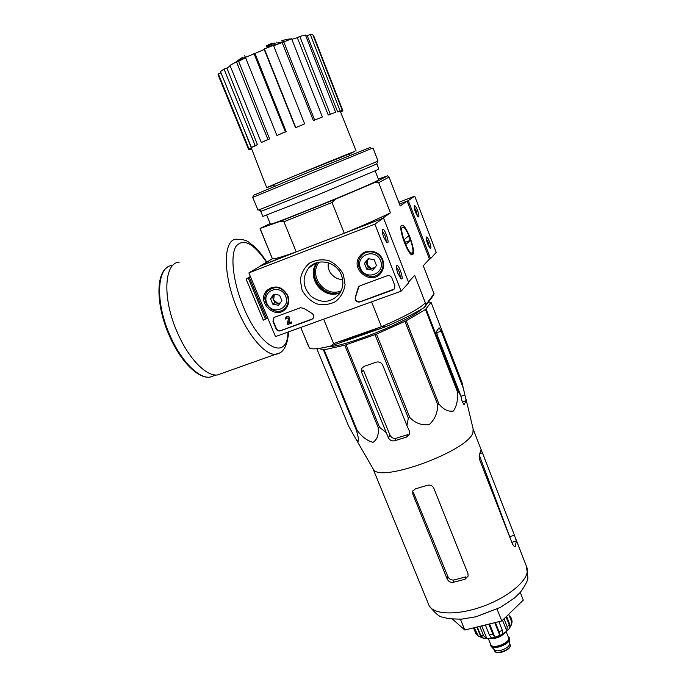 <?xml version="1.0" encoding="UTF-8"?>
<svg xmlns="http://www.w3.org/2000/svg" width="687" height="687" viewBox="0 0 687 687"><rect width="100%" height="100%" fill="white"/><g stroke="black" fill="none" stroke-linecap="round" stroke-linejoin="round"><path stroke-width="1.03" d="M465.992 399.044L473.103 428.774L472.965 432.441C469.092 450.406 381.113 483.064 373.548 469.607L372.62 468.002M426.103 309.038L457.825 390.688L460.771 395.652L462.188 401.56L464.103 404.72L466.19 400.641L461.87 381.989L431.05 302.366L425.485 309.502L406.215 320.777L376.51 334.08L344.762 345.2L324.127 349.803L318.442 348.498M457.825 390.688L457.241 391.247C458.16 399.319 456.872 405.905 453.394 411.015C448.233 411.917 443.398 409.546 438.873 403.896L437.662 404.566C437.705 412.801 434.862 419.499 429.143 424.66C421.724 425.554 415.283 423.166 409.813 417.498L408.327 418.074L406.944 425.622L382.736 365.166C381.345 362.487 379.215 361.474 376.347 362.143L364.273 366.257L361.86 368.223L361.611 372.337L388.37 437.756C389.787 440.247 391.873 441.26 394.63 440.796L406.652 437.026L409.443 434.493L409.409 431.135L406.944 425.622M346.059 344.814L379.516 427.271L385.888 432.295M379.516 427.271L378.202 427.589C378.898 434.777 377.154 439.689 372.989 442.334C367.15 440.788 361.877 436.803 357.171 430.371L356.424 430.328C358.185 436.434 360.383 445.571 355.814 438.89L348.704 426.284L316.793 348.687M463.682 389.177L441.209 331.16L439.053 327.751L436.838 330.936C436.494 331.907 436.82 333.779 437.825 336.561L460.771 395.652M428.448 302.031L431.05 302.366M421.371 309.236C410.912 320.511 343.182 347.648 328.128 346.643M394.63 440.796L396.038 438.315C393.325 438.761 391.298 437.679 389.95 435.077L363.371 370.121L361.611 372.337M425.485 309.502L457.241 391.247M406.215 320.777L438.873 403.896M404.961 321.404L437.662 404.566M376.51 334.08L409.813 417.498M374.999 334.672L408.327 418.074M344.762 345.2L378.202 427.589M324.127 349.803L357.171 430.371M323.414 349.872L356.424 430.328M425.253 302.632C419.757 310.876 368.524 334.2 338.966 341.688M319.112 262.151C307.939 275.805 325.26 298.218 341.147 290.781M342.504 279.128C337.162 280.7 326.067 272.868 328.48 262.838M290.945 39.022C289.39 38.833 286.342 39.382 281.807 40.679L286.419 39.502M283.379 41.675L277.119 43.092L276.724 42.105M283.559 41.546L283.199 40.645M286.393 40.542L286.127 39.863M239.918 60.276L239.523 59.305L235.856 62.139M241.257 58.223L239.523 59.305M242.545 57.184L240.536 58.97L242.545 57.184M242.743 57.51L243.138 58.489L245.139 56.712L244.744 55.741M243.138 58.489L240.931 59.949L240.536 58.97M270.189 43.959L274.809 43.006L268.359 45.668L268.952 45.007L266.281 45.866L270.189 43.959M268.583 46.244L266.676 46.862L266.281 45.866M274.809 43.006L275.204 43.994L274.637 44.543L268.754 46.656L268.359 45.668M271.305 45.917L270.91 44.921M271.897 45.265L271.502 44.269M274.637 44.543L274.242 43.547M260.459 266.024L296.226 251.923L283.92 221.746L332.044 202.502L344.29 233.279L382.255 218.552L390.405 212.833L378.692 182.665L389.048 177.091L400.195 205.971L407.142 201.093L399.465 204.091L408.284 200.647L414.708 196.13L398.803 202.356M407.142 201.093L429.409 259.042L430.551 258.621L436.219 252.352L414.708 196.13M300.708 327.476L309.459 348.043C311.829 349.623 319.06 348.91 331.16 345.905L386.008 326.608C402.101 319.678 414.896 313.272 424.411 307.398L433.746 294.989L434.072 293.77L423.278 265.792L429.409 259.042M331.16 345.905L333.607 343.569L381.465 326.711L386.008 326.608M333.607 343.569L323.654 319.18M381.465 326.711L371.573 301.851M260.373 265.826L272.43 258.784C273.924 259.282 281.859 256.998 296.226 251.923M270.163 223.558L260.107 228.453L272.344 258.733M410.096 237.556C406.172 228.101 403.217 224.074 401.251 225.482C398.761 228.496 406.3 250.746 411.049 254.413C414.742 255.89 414.424 250.274 410.096 237.556M408.482 282.099L414.647 275.307L425.974 304.496L434.072 293.77M375.145 170.865L378.597 179.762L377.369 180.664C367.476 186.297 269.854 225.937 270.403 224.134L270.352 224.005M260.107 228.453L280.262 221.308L335.428 199.213L375.72 182.115L387.726 175.769L378.314 179.032M335.428 199.213L332.044 202.502M283.92 221.746L280.262 221.308M387.726 175.769L389.048 177.091M344.29 233.279C363.964 225.121 379.336 218.311 390.405 212.833M378.692 182.665L375.72 182.115M424.411 307.398L425.974 304.496M218.2 75.201L218.329 73.921L220.982 72.848M220.475 71.611L223.996 69.018L226.899 68.03L257.436 144.631L253.701 146.606L251.451 147.473L220.475 71.611M230.214 65.952L226.899 68.03M229.973 65.359L236.474 61.813L238.672 61.263L269.587 138.886L261.309 142.51L229.973 65.359M245.611 57.794L238.672 61.263M245.439 57.347L255.006 53.431L286.161 131.646L276.904 135.468L245.439 57.347M295.522 127.73L304.642 123.866L295.522 127.73L264.212 49.473L255.006 53.431M264.212 49.473L264.401 48.906L273.435 45.282L304.642 123.866M313.375 120.577L322.392 116.97L313.375 120.577L282.151 42.534L273.598 45.711M282.151 42.534L291.632 38.807L322.392 116.97M328.24 115.03L335.625 112.282L328.24 115.03L297.316 37.716L291.829 39.314M297.316 37.716L299.781 36.394L305.44 35.054L335.625 112.282M337.703 111.981L342.332 110.504L337.703 111.981L307.244 35.758L305.775 35.904M307.244 35.758L310.266 34.367L312.74 34.548L342.332 110.504M313.229 35.793L313.633 35.63L342.925 110.822L340.658 112.221M349.099 154.154L354.887 151.398C345.587 154.687 265.766 187.56 266.719 187.706L273.898 185.043M244.22 129.774L266.719 187.706M218.329 73.921L249.029 149.019L248.642 149.654L251.064 148.469M251.39 149.302L250.137 149.594L249.939 149.122M250.137 149.594L251.305 149.088M340.494 111.809L342.925 110.822M340.134 110.942L310.266 34.367M330.249 114.111L299.781 36.394M314.612 119.933L283.619 41.503M295.753 127.481L264.401 48.906M276.904 135.468L285.371 131.827L253.924 53.423M285.371 131.827L286.161 131.646M261.309 142.51L267.904 139.461L236.474 61.813M267.904 139.461L269.587 138.886M251.451 147.473L255.16 145.507L223.996 69.018M255.16 145.507L257.436 144.631M249.029 149.019L251.494 148.014M371.658 331.658L348.644 339.756M452.561 619.176L464.798 630.022L501.785 620.954L523.288 600.112L520.274 592.4M501.785 620.954L497.07 609.094M464.798 630.022L460.436 619.245M396.038 438.315L407.984 434.57L406.652 437.026M479.277 455.052L510.956 540.034M482.429 452.853L514.451 535.293L516.341 541.081L515.302 546.294L514.649 546.809L512.588 544.336L479.921 460.462C479.045 457.731 478.916 455.687 479.535 454.339L481.08 449.822L482.429 452.853L479.947 453.6M415.429 488.843L412.75 491.145L412.853 494.176L447.16 578.986C448.439 581.503 450.44 582.619 453.162 582.344L465.039 579.244L468.105 576.084L467.933 573.525L433.737 488.045C432.381 485.529 430.26 484.618 427.366 485.314L415.429 488.843M453.162 582.344L453.875 580C451.179 580.257 449.186 579.141 447.898 576.651L413.531 492.691L412.853 494.176M453.875 580L465.709 576.9L465.039 579.244M267.775 318.133L263.319 320.168L246.109 279.085L250.377 276.5M246.109 279.085L248.325 278.235L265.526 319.352M250.626 277.11L248.325 278.235M222.365 373.213L217.427 374.965C206.22 376.536 188.496 358.485 177.401 332.62C162.201 298.785 163.961 262.735 179.221 262.176M249.381 277.591L266.53 318.596M275.496 336.596L248.866 272.902L374.879 224.134L401.139 291.159L275.496 336.596M374.879 224.134L383.526 218.054L261.549 265.371L248.866 272.902M383.715 237.101L386.712 242.331C390.929 245.972 384.308 226.47 382.376 229.535C381.903 230.866 382.35 233.382 383.715 237.101M397.962 273.52L400.796 278.501C404.926 282.108 398.554 262.786 396.605 265.792C396.116 267.149 396.571 269.725 397.962 273.52M383.526 218.054L408.739 282.752L401.139 291.159M273.005 321.49L276.045 328.772C277.024 330.619 278.475 331.306 280.382 330.833L311.709 319.464L313.117 318.425C314.268 316.286 313.761 314.534 311.606 313.169L303.757 308.326L300.451 307.724L274.706 317.205L273.46 318.081L273.005 321.49L274.07 317.531M359.782 302.005L392.844 290.008L394.561 288.609L394.81 285.509L391.813 277.874C390.826 275.934 389.297 275.221 387.236 275.753L359.962 285.801L358.416 286.986L355.316 297.205C354.801 300.683 356.287 302.28 359.782 302.005L360.014 301.782C356.527 302.057 355.042 300.459 355.557 296.982L355.316 297.205M343.397 274.577L345.08 284.719C343.955 291.589 340.804 297.196 335.642 301.533C329.648 304.607 323.285 305.372 316.544 303.817C310.215 300.88 305.38 296.286 302.057 290.043L300.288 280.021C301.31 273.186 304.367 267.544 309.468 263.104C315.453 259.909 321.868 259.068 328.712 260.588C335.162 263.55 340.056 268.205 343.397 274.577M287.716 295.41C289.45 300.064 288.961 304.281 286.247 308.059C276.44 321.585 255.049 301.627 267.149 290.223C275.264 284.641 282.125 286.367 287.716 295.41M382.745 259.849C384.265 264.006 383.956 267.947 381.826 271.666C372.895 287.398 348.378 269.089 360.28 255.59C366.059 248.024 379.482 250.523 382.745 259.849M381.44 272.267L378.769 273.83M362.573 254.688L364.531 252.284M286.333 307.948L284.427 308.729M270.223 289.038L271.571 287.475M341.387 275.015C343.912 281.953 343.182 288.308 339.206 294.088C331.005 302.795 321.756 303.645 311.451 296.621C302.769 287.561 301.799 278.063 308.54 268.128C317.102 257.393 336.475 261.386 341.387 275.015M340.142 292.679C323.448 300.708 305.08 276.955 317.025 262.649M394.244 289.047L360.014 301.782M359.018 286.342L355.557 296.982M312.817 318.768L280.682 330.584C278.767 331.065 277.325 330.378 276.346 328.532L273.314 321.258M286.668 317.712L286.539 318.725L286.668 317.712L288.446 318.545L287.424 323.534L287.819 324.487L291.52 323.13L291.125 322.177L288.531 323.122L289.725 318.528L288.823 322.881L291.417 321.937L291.52 323.13M286.307 316.655C288.197 315.719 289.339 316.346 289.725 318.528M286.539 318.725L285.629 319.06L285.886 317.033C287.784 315.891 288.969 316.475 289.433 318.768M400.203 277.831C400.272 273.83 399.001 270.309 396.399 267.277M386.12 241.669C386.154 237.616 384.84 234.078 382.178 231.047M281.919 300.786L278.493 305.26L272.791 304.195L270.48 298.656L273.89 294.165L279.618 295.23L281.919 300.786L278.493 305.26L272.791 304.195L270.48 298.656L273.89 294.165L279.618 295.23L281.919 300.786M285.663 296.174C290.945 308.798 271.889 315.814 266.788 303.242C261.412 290.73 280.494 283.473 285.663 296.174M287.278 295.427C288.944 299.927 288.403 303.946 285.655 307.501C276.475 319.257 257.453 301.516 267.913 290.936C275.453 285.388 281.91 286.883 287.278 295.427M287.209 306.617L285.577 307.587M271.674 288.317L273.117 287.072M280.339 302.984L277.651 303.25L273.666 299.97L274.817 302.718L279.815 303.654M273.666 299.97L274.216 294.981L272.524 297.213L273.666 299.97M274.783 294.234L274.216 294.981L274.92 294.251M272.524 297.213L270.48 298.656M274.817 302.718L272.791 304.195M376.485 265.5L372.749 270.197L366.746 269.132L364.471 263.379L368.189 258.673L374.2 259.729L376.485 265.5L372.749 270.197L366.746 269.132L364.471 263.379L368.189 258.673L374.2 259.729L376.485 265.5M380.555 260.665C385.785 273.778 365.484 281.249 360.443 268.196C355.11 255.195 375.454 247.457 380.555 260.665M382.152 259.926C383.621 263.997 383.234 267.81 380.993 271.356C372.509 284.95 350.928 268.832 360.976 256.414C366.128 248.943 379.052 251.047 382.152 259.926M382.573 270.24L380.409 272.155M364.479 253.323L366.703 251.476M374.784 267.698L371.246 268.359L367.133 264.967L368.266 267.827L373.883 268.823M367.133 264.967L367.846 259.772L365.999 262.108L367.133 264.967M368.679 258.716L367.846 259.772L368.953 258.741M365.999 262.108L364.471 263.379M368.266 267.827L366.746 269.132M429.512 241.721C428.061 238.166 426.988 236.629 426.301 237.101C426.232 240.682 427.494 244.392 430.062 248.222C431.333 248.694 431.153 246.53 429.512 241.721M417.55 210.488C416.03 206.804 414.922 205.198 414.209 205.671C414.167 209.286 415.463 213.022 418.074 216.869C419.345 217.358 419.173 215.237 417.55 210.488M430.551 258.621L408.284 200.647M417.387 216.027L416.288 211.046L414.115 207.156M429.375 247.38L428.267 242.296L426.198 238.569M370.336 147.396L303.568 174.223L253.606 195.271L252.747 197.418M376.82 163.721L377.987 160.913L373.015 148.049L371.538 148.538L252.73 197.384L257.96 210.093M377.987 160.964L376.596 161.617C366.506 166.228 264.581 207.963 258.698 209.887L257.977 210.128M376.785 163.798L375.428 164.451C365.596 169.088 267.355 209.286 261.472 211.089L260.751 211.321L261.258 210.995M376.802 163.772L378.82 168.976L377.489 169.783L315.668 195.795L262.863 216.439M404.772 242.305C400.942 231.004 400.65 226.032 403.887 227.388C408.121 230.686 414.716 250.162 412.526 252.885C410.843 254.164 408.258 250.635 404.772 242.305M406.043 244.28L404.248 239.651L408.525 235.907L410.285 240.441L406.043 244.28M405.287 242.331L410.285 240.441M493.97 649.387L494.46 649.911C497.646 652.848 510.123 647.729 509.574 643.719L509.582 639.108M490.346 645.239L491.214 646.476C495.052 650.014 510.261 643.779 509.582 638.936L509.307 637.905M490.2 643.264L490.32 645.17C492.665 650.632 512.45 642.525 509.127 637.459L508.071 636.42M489.127 638.395C495.576 638.807 501.021 636.72 505.486 632.134M485.366 624.981L489.393 635.028L491.454 638.06L490.655 638.197C496.194 637.287 501.158 635.252 505.538 632.092L506.826 631.07L502.523 620.232M479.784 626.346L483.519 635.63L486.473 638.489L490.655 638.197M477.345 626.939L480.763 635.441L483.485 638.206M474.305 627.686L478.289 636.093L483.176 638.137M473.523 627.884L475.919 633.689L478.281 636.102M512.09 621.495L511.738 619.511L511.549 624.56L510.57 626.295L506.602 616.282M509.213 628.631L510.57 626.295M506.92 630.984L509.153 628.734L509.222 624.827L507.212 626.802L506.826 631.07M498.891 621.658L502.291 630.219L502.978 633.766L505.538 632.092M495.396 622.516L499.114 631.86L499.81 635.398L494.743 622.68M488.818 624.131L492.845 634.195L494.889 637.227L499.81 635.398M511.738 619.511L510.69 616.823M508.655 614.29L511.42 621.28M504.026 618.781L507.212 626.802M506.053 616.814L509.222 624.827M494.889 637.227L489.582 623.942M486.843 638.524L481.759 625.866M481.037 637.304L476.915 627.051M436.76 332.688L441.209 331.16M460.925 396.313L465.065 394.982M388.37 437.756L389.95 435.077M317.171 262.606C307.372 276.973 323.998 298.484 340.228 292.542M314.775 266.565C310.258 279.6 322.177 295.024 335.823 293.89M313.684 270.111C313.65 282.924 319.807 290.91 332.139 294.062M349.073 154.094L297.085 174.833C273.28 184.751 265.543 188.126 273.873 184.975L270.626 186.057M515.688 538.634L526.319 566.002L527.221 572.048C525.607 583.065 505.134 598.849 480.763 607.136C456.4 615.5 433.858 614.53 429.195 605.831L428.379 603.839M462.274 401.895L466.19 400.641M463.871 404.669L464.567 404.445M509.702 536.581L514.451 535.293M511.789 542.309L516.341 541.081M514.099 546.612L515.302 546.294M447.16 578.986L447.898 576.651M214.919 375.377L209.956 377.146C198.689 378.752 180.982 360.95 169.964 335.359C154.876 301.911 156.816 266.152 172.136 265.508M279.609 352.972L275.564 354.294C265.517 355.402 248.771 336.493 237.711 309.957C222.622 275.229 222.811 239.05 236.577 239.213C248.943 239.565 248.359 242.623 253.486 245.774L258.449 250.772C261.154 254.07 261.258 253.761 266.788 262.022M287.999 332.079C287.535 361.207 260.708 349.056 243.567 307.287C233.168 282.735 230.016 256.105 235.899 246.478C243.224 237.822 253.417 243.069 266.487 262.202M494.365 650.434L494.511 650.812C496.478 655.364 512.734 648.7 509.977 644.466L509.574 643.444M490.372 643.685C489.204 651.74 514.666 642.002 508.243 636.849M488.277 638.463L490.767 644.681C492.974 649.816 511.592 642.182 508.466 637.416L506.164 631.619M490.621 638.567C496.014 638.73 500.643 636.952 504.507 633.251M492.845 634.195L489.393 635.028M483.519 635.63L480.763 635.441M476.907 634.161L475.584 633.01M502.291 630.219L499.114 631.86M373.548 469.607L355.814 438.89M361.86 368.223L362.684 367.202M273.744 184.657L274.414 186.314M348.944 153.768L349.597 155.442M260.33 229.449L272.43 258.784M308.764 346.832L300.769 327.459M314.723 266.685C313.169 272.258 313.779 277.668 316.552 282.915L321.069 288.566C323.603 291.391 328.489 293.169 335.745 293.899M266.745 215.229L270.403 224.134M340.314 111.363L356.132 150.977M349.065 154.068L351.735 152.712M248.617 149.457L218.062 74.728M401.045 225.963L401.251 225.482M373.101 469.032L429.195 605.831C435.206 613.345 439.637 617.106 442.488 617.124L448.937 618.747L461.217 619.193L476.203 616.737L500.583 607.291L514.451 598.034L520.403 592.254C525.538 585.023 528.02 580.18 527.848 577.707L527.075 567.9M473.326 429.564L481.381 450.294M412.75 491.136L412.964 490.664M167.602 267.191C155.485 273.89 156.172 306.153 169.277 335.557C180.26 360.924 197.787 378.906 209.956 377.146L215.941 375.016M288.617 331.855C287.561 345.999 283.216 353.479 275.564 354.294L217.427 374.965M363.569 253.314L360.28 255.59M271.417 287.621L267.149 290.223M308.54 268.128L315.874 263.035M285.655 307.501L287.475 306.101M380.993 271.356L382.805 269.69M261.472 211.089L258.698 209.887M260.751 211.321L262.889 216.525M412.526 252.885L411.668 254.868M493.927 649.344L494.511 650.812C496.546 655.965 513.026 649.206 509.977 644.466M494.46 649.911L491.214 646.476M490.527 645.686L490.32 645.17M486.473 638.489L483.227 638.154M512.098 621.495L511.566 624.569"/></g></svg>
